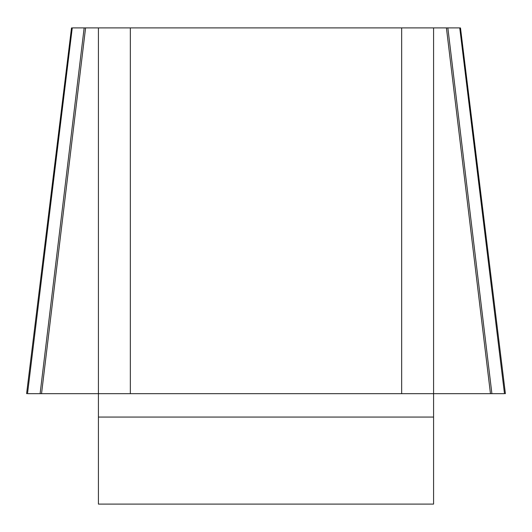 <?xml version="1.0" encoding="UTF-8"?>
<svg xmlns="http://www.w3.org/2000/svg" width="532" height="532" viewBox="0 0 532 532"><rect width="100%" height="100%" fill="white"/><g stroke="black" fill="none" stroke-linecap="round" stroke-linejoin="round"><path stroke-width="0.4" stroke-dasharray="2.66 2" d="M98.42 27.903L98.42 393.68L433.58 393.68L433.58 504.097L98.42 504.097L98.42 393.68L433.58 393.68L433.58 27.903M459.748 27.903L72.252 27.903M27.511 393.68L504.489 393.68M505.4 393.68L26.6 393.68L505.4 393.68M98.42 417.055L433.58 417.055"/><path stroke-width="0.8" d="M40.099 393.68L84.149 27.903L72.252 27.903L27.511 393.68L98.42 393.68L98.42 27.903L130.34 27.903L130.34 393.68L98.42 393.68L98.42 504.097L433.58 504.097L433.58 393.68L401.66 393.68L401.66 27.903L433.58 27.903L433.58 393.68L490.464 393.68L446.414 27.903L433.58 27.903M446.414 27.903L459.748 27.903L504.489 393.68L490.464 393.68M84.149 27.903L98.42 27.903M130.34 27.903L401.66 27.903M130.34 393.68L401.66 393.68M491.901 393.68L447.851 27.903M41.536 393.68L85.585 27.903M433.58 417.055L98.42 417.055M460.486 27.903L505.4 393.68M71.514 27.903L26.6 393.68"/></g></svg>
